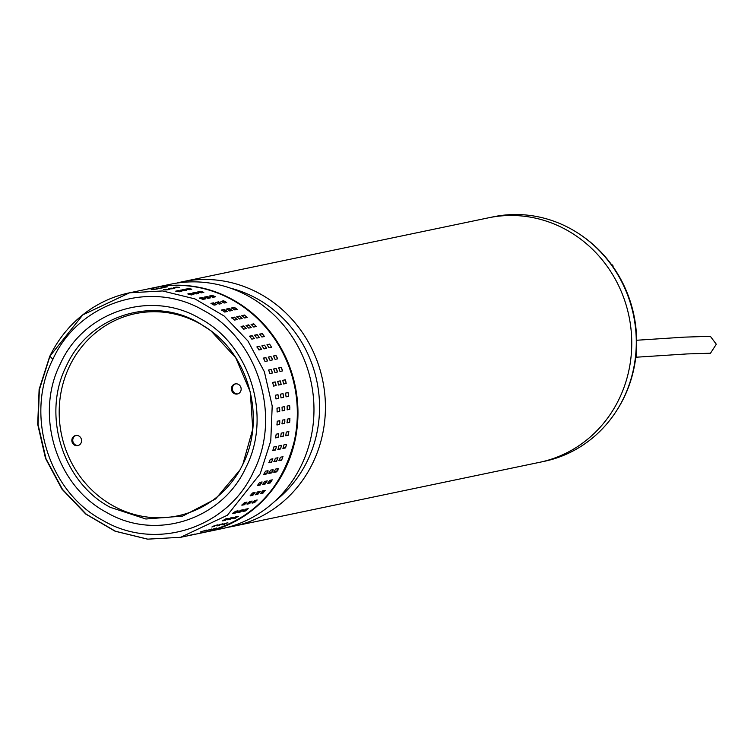 <?xml version="1.0" encoding="UTF-8"?>
<svg xmlns="http://www.w3.org/2000/svg" width="754" height="754" viewBox="0 0 754 754"><rect width="100%" height="100%" fill="white"/><g stroke="black" fill="none" stroke-linecap="round" stroke-linejoin="round"><path stroke-width="1.13" d="M636.659 340.252L684.491 337.132L710.353 336.312L716.3 344.229L710.494 353.221L687.101 353.928L635.933 357.236M488.592 217.793L493.097 216.86A124.891 117.322 78.2 0 1 606.461 258.556A124.891 117.322 78.2 0 1 629.816 382.806A124.891 117.322 78.2 0 1 544.181 461.354L539.666 462.296M488.564 217.802A124.891 117.322 78.2 0 1 601.918 259.499A124.891 117.322 78.2 0 1 625.273 383.748A124.891 117.322 78.2 0 1 539.638 462.306A124.891 117.322 -101.8 0 0 631.56 350.299A124.891 117.322 -101.8 0 0 552.597 223.391A124.891 117.322 -101.8 0 0 488.564 217.802L182.242 281.789A124.891 117.322 78.2 0 1 246.275 287.378A124.891 117.322 78.2 0 1 318.951 447.744A124.891 117.322 78.2 0 1 233.316 526.292A124.891 117.322 78.2 0 1 227.557 527.338M176.549 283.146A124.891 117.322 78.2 0 1 182.242 281.789M274.927 501.184A119.726 112.469 -101.8 0 0 313.353 446.142A119.726 112.469 -101.8 0 0 243.683 292.411A119.726 112.469 -101.8 0 0 230.432 288.141M205.851 532.032L221.864 528.686A124.891 117.322 -101.8 0 0 307.5 450.138A124.891 117.322 -101.8 0 0 234.824 289.772A124.891 117.322 -101.8 0 0 170.79 284.183L154.777 287.528A124.891 117.322 78.2 0 1 218.811 293.118A124.891 117.322 78.2 0 1 297.773 420.025A124.891 117.322 78.2 0 1 205.851 532.032A124.891 117.322 78.2 0 1 205.54 532.098M616.207 411.288A123.948 116.446 -101.8 0 0 635.858 356.444A123.948 116.446 -101.8 0 0 579.147 233.9M154.146 287.66L129.575 292.797C115.4 295.785 102.252 301.336 90.122 309.451C72.657 321.308 59.17 336.991 49.679 356.482L82.827 314.87L129.575 292.797L162.544 290.95L194.918 298.904L224.155 316.03L247.934 340.978L264.39 371.779L272.203 405.991L270.771 440.92L260.205 473.814L227.406 515.218L180.649 537.291L147.765 539.148L115.456 531.25L86.267 514.219L62.488 489.384L45.994 458.715L38.068 424.606L39.349 389.752L49.726 356.878L39.349 389.752L38.068 424.606L45.994 458.715L62.488 489.384L86.267 514.219L115.456 531.25L147.765 539.148L180.649 537.291L205.22 532.164A124.891 117.322 -101.8 0 0 284.776 468.677A124.891 117.322 -101.8 0 0 232.571 300.064A124.891 117.322 -101.8 0 0 154.146 287.66C181.469 282.26 207.642 286.397 232.694 300.073C279.593 325.285 306.529 385.379 294.88 438.762C282.675 488.837 252.788 519.977 205.22 532.164M50.018 356.274L52.865 359.328C78.529 302.439 150.809 279.14 203.721 310.544C258.047 339.083 281.949 416.274 253.58 471.552C227.981 528.375 155.654 551.768 102.723 520.335C48.435 491.787 24.486 414.691 52.865 359.328M239.951 469.949L242.797 464.473L252.76 429.064L250.29 391.91L235.71 357.698L210.866 330.752L198.999 322.976C152.487 295.361 88.944 315.907 66.446 365.841C41.517 414.408 62.516 482.24 110.254 507.319L145.88 519.006L182.732 516.066L215.635 498.912L239.942 469.968L242.779 464.521M257.491 485.435L259.583 482.466L262.109 481.938L260.196 485.039L257.548 485.548M250.177 495.698L252.552 492.975L255.069 492.447L252.854 495.312L250.205 495.821M241.874 505.076L244.494 502.626L247.02 502.098L244.522 504.699L241.874 505.208M232.666 513.465L235.512 511.306L238.028 510.778L235.295 513.078L232.647 513.587M222.666 520.769L225.691 518.912L228.217 518.384L225.257 520.364L222.609 520.882M211.968 526.923L217.68 524.85L211.893 527.008M200.687 531.843L206.53 530.1L200.592 531.909M188.962 535.472L194.9 534.068L188.849 535.51M267.152 480.882L265.238 483.983L262.712 484.511L264.626 481.41L267.274 480.901M260.111 491.401L257.896 494.266L255.38 494.794L257.595 491.928L260.243 491.419M252.053 501.042L249.565 503.644L247.048 504.172L249.536 501.57L252.185 501.061M243.071 509.723L240.328 512.023L237.812 512.55L240.554 510.251L243.203 509.742M233.259 517.338L230.3 519.317L227.774 519.836L230.733 517.866L233.382 517.348M222.713 523.804L217.048 525.962L222.835 523.804M211.572 529.044L205.748 530.844L211.685 529.044M272.185 479.836L270.271 482.937L267.755 483.465L269.668 480.364L272.317 479.855M265.154 490.345L262.939 493.21L260.422 493.738L262.628 490.873L265.285 490.364M257.095 499.996L254.607 502.588L252.09 503.116L254.579 500.524L257.227 500.015M248.113 508.667L245.37 510.967L242.854 511.495L245.587 509.195L248.236 508.686M238.292 516.283L235.342 518.262L232.816 518.79L235.776 516.81L238.424 516.292M227.755 522.748L222.091 524.907L227.878 522.748M216.605 527.989L210.79 529.789L216.728 527.989M204.975 531.956L199.047 533.38L205.088 531.947M273.825 472.296L275.606 469.101L278.132 468.573L277.981 470.1L276.539 471.881L273.9 472.39M268.782 473.352L270.573 470.157L273.089 469.629L272.939 471.156L271.497 472.928L268.858 473.446M263.749 474.398L265.531 471.203L268.047 470.675L267.896 472.202L266.464 473.983L263.815 474.492M210.866 330.752L210.866 330.761C250.62 359.677 265.144 420.449 242.797 464.473M211.384 331.157A103.289 97.04 -101.8 0 0 200.244 323.9A103.289 97.04 -101.8 0 0 69.575 366.152A103.289 97.04 -101.8 0 0 112.761 505.614A103.289 97.04 -101.8 0 0 240.158 469.582M81.055 442.984A5.165 4.854 -101.8 0 0 75.654 435.501A5.165 4.854 -101.8 0 0 72.865 443.616A5.165 4.854 -101.8 0 0 81.055 442.984M76.126 435.426A5.165 4.854 -101.8 0 0 78.228 445.491M240.639 391.383A5.165 4.854 -101.8 0 0 235.239 383.899A5.165 4.854 -101.8 0 0 232.458 392.014A5.165 4.854 -101.8 0 0 240.639 391.383M235.71 383.824A5.165 4.854 -101.8 0 0 237.812 393.89M282.91 456.688L281.657 460.157L279.14 460.685L280.394 457.216L283.023 456.698M286.482 444.304L285.587 447.904L283.061 448.432L283.966 444.832L286.577 444.304M288.801 431.561L288.264 435.256L285.747 435.774L286.284 432.089L288.876 431.561M289.838 418.602L289.677 422.334L287.151 422.862L287.321 419.13L289.904 418.593M289.593 405.558L289.8 409.309L287.274 409.837L287.076 406.086L289.63 405.558M285.54 393.117L288.075 392.58L288.631 396.293L286.096 396.83L285.54 393.117M282.741 380.346L285.257 379.818L286.19 383.456L283.674 383.984L282.722 380.346M278.697 367.924L281.223 367.396L282.505 370.921L279.988 371.449L278.697 367.924M273.363 356.039L275.983 355.454L277.613 358.829L275.087 359.356L273.41 356.001M266.973 344.738L269.621 344.135L271.563 347.311L269.037 347.839L267.02 344.691M259.517 334.192L262.175 333.541L264.418 336.501L261.902 337.029L259.574 334.107M251.091 324.484L253.759 323.805L256.275 326.51L253.749 327.038L251.139 324.39M241.789 315.738L244.447 315.04L247.199 317.453L244.682 317.981L241.817 315.624M231.695 308.037L234.334 307.321L237.312 309.423L234.796 309.951L231.704 307.915M220.931 301.468L223.552 300.742L226.709 302.514L224.192 303.033L220.922 301.336M209.612 296.096L212.204 295.38L215.512 296.793L212.986 297.321L209.574 295.973M197.85 291.987L200.413 291.289L203.834 292.335L201.318 292.854L197.784 291.883M185.776 289.187L188.321 288.518L191.818 289.178L189.301 289.696L185.691 289.102M173.524 287.717L176.05 287.086L179.584 287.359L173.42 287.66M161.224 287.613L167.265 286.897L161.111 287.585M149 288.867L155.013 287.811L148.887 288.876M277.868 457.744L276.624 461.212L274.098 461.74L275.351 458.262L277.981 457.744M281.44 445.36L280.545 448.96L278.019 449.488L278.923 445.887L281.544 445.36M283.758 432.617L283.221 436.302L280.705 436.83L281.242 433.145L283.843 432.617M284.805 419.658L284.635 423.39L282.109 423.918L282.279 420.176L284.861 419.648M284.55 406.613L284.758 410.355L282.241 410.883L282.034 407.141L284.588 406.613M280.497 394.163L283.033 393.635L283.589 397.349L281.063 397.876L280.497 394.163M277.698 381.392L280.224 380.874L281.157 384.512L278.631 385.03L277.679 381.401M273.664 368.97L276.181 368.452L277.463 371.976L274.946 372.495L273.664 368.97M268.33 357.085L270.95 356.51L272.571 359.884L270.045 360.412L268.367 357.057M261.93 345.794L264.579 345.181L266.52 348.367L263.994 348.895L261.987 345.737M254.475 335.238L257.142 334.597L259.376 337.556L256.86 338.084L254.532 335.162M246.058 325.539L248.716 324.861L251.233 327.566L248.716 328.094L246.096 325.436M236.747 316.793L239.404 316.086L242.166 318.508L239.64 319.027L236.775 316.671M226.662 309.093L229.291 308.367L232.27 310.478L229.753 310.997L226.671 308.961M215.898 302.514L218.509 301.798L221.667 303.56L219.15 304.088L215.88 302.392M204.57 297.151L207.162 296.435L210.47 297.849L207.953 298.367L204.532 297.029M192.807 293.042L195.371 292.345L198.802 293.381L196.276 293.909L192.741 292.929M180.743 290.233L183.279 289.564L186.775 290.224L184.259 290.752L180.649 290.149M168.481 288.773L171.007 288.141L174.542 288.414L168.378 288.716M156.182 288.669L162.233 287.953L156.069 288.641M268.867 462.711L270.309 459.318L272.835 458.79L271.581 462.259L268.952 462.786M272.807 450.477L273.881 446.933L276.398 446.415L275.502 450.006L272.882 450.534M275.512 437.857L276.2 434.191L278.716 433.673L278.188 437.358L275.587 437.886M276.954 424.964L277.236 421.232L279.762 420.704L279.593 424.445L277.01 424.973M279.517 407.669L279.715 411.411L277.161 411.938L276.991 408.197L279.555 407.66M278.556 398.404L276.021 398.932L275.464 395.219L277.981 394.691L278.556 398.404L278.038 398.48A1.876 0.641 81.7 0 0 278.405 396.661A1.876 0.641 81.7 0 0 277.585 394.776M276.115 385.558L273.589 386.086L272.656 382.448L275.182 381.92L276.115 385.558M272.42 373.023L269.904 373.55L268.622 370.026L271.138 369.498L272.458 373.013M267.529 360.93L265.012 361.458L263.382 358.084L265.908 357.566L267.585 360.912M261.478 349.422L258.961 349.95L257.02 346.765L259.536 346.237L261.553 349.385M254.343 338.612L251.817 339.13L249.583 336.171L252.1 335.653L254.428 338.565M246.19 328.621L243.674 329.14L241.157 326.444L243.674 325.916L246.294 328.565M237.124 319.555L234.607 320.082L231.846 317.67L234.362 317.142L237.227 319.498M227.237 311.525L224.711 312.052L221.733 309.951L224.258 309.423L227.34 311.459M216.634 304.616L214.108 305.144L210.95 303.372L213.467 302.844L216.737 304.55M205.427 298.895L202.911 299.423L199.603 298.009L202.119 297.481L205.54 298.829M193.759 294.437L191.233 294.965L187.812 293.919L190.338 293.391L193.872 294.371M181.733 291.28L179.216 291.807L175.72 291.148L178.236 290.62L181.846 291.223M169.499 289.461L163.448 289.715L169.612 289.413M157.19 289.008L151.139 289.659L157.294 288.961M223.269 524.124L226.398 523.031M233.382 518.149L237.482 516.452M243.099 510.948L245.041 510.533L247.557 508.79M252.138 502.635L254.239 502.192L256.69 500.081M260.347 493.314L262.533 492.852L264.833 490.411M267.595 483.097L269.838 482.626L271.921 479.893M278.895 460.43L281.176 459.949A1.876 0.537 113.1 0 0 282.203 458.63A1.876 0.537 113.1 0 0 282.675 456.736M282.797 448.225L285.087 447.753A1.876 0.575 106.9 0 0 286.011 446.321A1.876 0.575 106.9 0 0 286.247 444.351M285.483 435.633L287.755 435.152A1.876 0.603 100.7 0 0 288.565 433.625A1.876 0.603 100.7 0 0 288.546 431.618M286.916 422.768L289.159 422.297A1.876 0.622 94.4 0 0 289.838 420.675A1.876 0.622 94.4 0 0 289.564 418.659M287.086 409.78L289.282 409.328A1.876 0.631 88 0 0 289.819 407.612A1.876 0.631 88 0 0 289.272 405.624M285.992 396.821L288.122 396.368A1.876 0.641 81.7 0 0 288.49 394.559A1.876 0.641 81.7 0 0 287.67 392.664M285.794 383.541A1.876 0.641 75.3 0 0 285.813 381.486A1.876 0.641 75.3 0 0 284.758 379.95L282.646 380.393M282.184 370.987A1.876 0.631 68.9 0 0 281.911 368.951A1.876 0.631 68.9 0 0 280.742 367.584L278.546 368.037M277.331 358.885A1.876 0.622 62.5 0 0 276.793 356.925A1.876 0.622 62.5 0 0 275.53 355.7L273.287 356.161M271.308 347.368A1.876 0.603 56.2 0 0 270.535 345.511A1.876 0.603 56.2 0 0 269.187 344.418L266.916 344.889M264.183 336.548A1.876 0.575 50 0 0 263.203 334.833A1.876 0.575 50 0 0 261.779 333.881L259.499 334.352M256.04 326.557A1.876 0.537 43.8 0 0 254.861 325.002A1.876 0.537 43.8 0 0 253.391 324.192L251.11 324.663M246.963 317.5A1.876 0.5 37.7 0 0 245.616 316.124A1.876 0.5 37.7 0 0 244.117 315.455L241.846 315.926M237.048 309.479L234.06 307.773L231.808 308.245M226.398 302.58L223.316 301.223L221.12 301.685M215.116 296.878L212.015 295.888L209.904 296.331M203.307 292.439L200.281 291.817L198.321 292.222M191.035 289.338L186.54 289.413M178.293 287.632L174.843 287.877M218.226 525.17L221.356 524.087M228.339 519.195L232.439 517.508M238.057 511.994L240.008 511.589L242.524 509.836M247.095 503.681L249.197 503.248L251.648 501.127M255.304 494.37L257.491 493.908L259.791 491.467M262.562 484.153L264.805 483.682L266.878 480.939M273.853 461.476L276.134 461.005A1.876 0.537 113.1 0 0 277.17 459.676A1.876 0.537 113.1 0 0 277.642 457.791M277.764 449.28L280.045 448.809A1.876 0.575 106.9 0 0 280.978 447.376A1.876 0.575 106.9 0 0 281.204 445.407M280.441 436.679L282.712 436.208A1.876 0.603 100.7 0 0 283.532 434.672A1.876 0.603 100.7 0 0 283.513 432.664M281.873 423.823L284.117 423.352A1.876 0.622 94.4 0 0 284.805 421.731A1.876 0.622 94.4 0 0 284.522 419.714M282.043 410.836L284.239 410.374A1.876 0.631 88 0 0 284.776 408.659A1.876 0.631 88 0 0 284.239 406.679M280.95 397.867L283.08 397.424A1.876 0.641 81.7 0 0 283.447 395.605A1.876 0.641 81.7 0 0 282.627 393.72M280.752 384.587A1.876 0.641 75.3 0 0 280.78 382.532A1.876 0.641 75.3 0 0 279.725 381.006L277.604 381.439M277.142 372.042A1.876 0.631 68.9 0 0 276.869 369.997A1.876 0.631 68.9 0 0 275.7 368.631L273.504 369.092M272.288 359.941A1.876 0.622 62.5 0 0 271.76 357.971A1.876 0.622 62.5 0 0 270.488 356.746L268.245 357.217M266.266 348.423A1.876 0.603 56.2 0 0 265.502 346.557A1.876 0.603 56.2 0 0 264.145 345.473L261.874 345.945M259.14 337.603A1.876 0.575 50 0 0 258.16 335.879A1.876 0.575 50 0 0 256.737 334.936L254.456 335.407M250.997 327.613A1.876 0.537 43.8 0 0 249.828 326.048A1.876 0.537 43.8 0 0 248.349 325.238L246.068 325.719M241.921 318.556A1.876 0.5 37.7 0 0 240.573 317.18A1.876 0.5 37.7 0 0 239.075 316.51L236.803 316.982M232.006 310.535L229.018 308.829L226.775 309.291M221.356 303.626L218.274 302.279L216.078 302.74M210.074 297.924L206.982 296.944L204.871 297.378M198.264 293.494L195.239 292.872L193.278 293.278M185.993 290.394L181.497 290.46M173.25 288.678L169.81 288.933M213.184 526.226L216.323 525.133M223.297 520.251L227.406 518.554M233.014 513.05L234.965 512.645L237.482 510.892M242.053 504.737L244.155 504.303L246.615 502.183M250.262 495.416L252.458 494.963L254.748 492.522M257.519 485.199L259.762 484.737L261.836 481.994M268.81 462.532L271.101 462.061A1.876 0.537 113.1 0 0 272.128 460.732A1.876 0.537 113.1 0 0 272.599 458.837M272.722 450.336L275.003 449.855A1.876 0.575 106.9 0 0 275.936 448.423A1.876 0.575 106.9 0 0 276.162 446.462M275.408 437.735L277.67 437.263A1.876 0.603 100.7 0 0 278.49 435.727A1.876 0.603 100.7 0 0 278.471 433.72M276.831 424.87L279.074 424.408A1.876 0.622 94.4 0 0 279.762 422.777A1.876 0.622 94.4 0 0 279.48 420.76M277.001 411.891L279.197 411.43A1.876 0.631 88 0 0 279.734 409.714A1.876 0.631 88 0 0 279.197 407.735M275.917 398.923L278.038 398.48M275.71 385.643A1.876 0.641 75.3 0 0 275.738 383.588A1.876 0.641 75.3 0 0 274.682 382.052L272.562 382.495M272.1 373.089A1.876 0.631 68.9 0 0 271.826 371.053A1.876 0.631 68.9 0 0 270.658 369.686L268.462 370.148M267.246 360.996A1.876 0.622 62.5 0 0 266.718 359.027A1.876 0.622 62.5 0 0 265.446 357.801L263.212 358.273M261.223 349.47A1.876 0.603 56.2 0 0 260.46 347.613A1.876 0.603 56.2 0 0 259.103 346.529L256.841 347M254.107 338.659A1.876 0.575 50 0 0 253.118 336.934A1.876 0.575 50 0 0 251.695 335.982L249.414 336.463M245.955 328.669A1.876 0.537 43.8 0 0 244.786 327.104A1.876 0.537 43.8 0 0 243.316 326.293L241.026 326.774M236.879 319.611A1.876 0.5 37.7 0 0 235.54 318.235A1.876 0.5 37.7 0 0 234.042 317.557L231.761 318.037M226.963 311.581L223.976 309.875L221.733 310.346M216.313 304.682L213.241 303.334L211.045 303.787M205.031 298.98L201.94 297.99L199.829 298.433M193.222 294.55L190.206 293.919L188.236 294.333M180.951 291.44L176.455 291.515M168.208 289.734L164.768 289.988M263.73 474.2L265.992 473.729A1.876 0.5 119.2 0 0 267.104 472.522A1.876 0.5 119.2 0 0 267.802 470.732M268.763 473.144L271.035 472.673A1.876 0.5 119.2 0 0 272.147 471.467A1.876 0.5 119.2 0 0 272.844 469.676M273.806 472.089L276.077 471.618A1.876 0.5 119.2 0 0 277.189 470.411A1.876 0.5 119.2 0 0 277.887 468.62M635.876 356.256L636.696 356.086L635.726 357.528M636.103 354.022L636.696 356.086M612.059 265.389L612.832 265.229L613.172 266.944M611.353 264.409L612.832 265.229M60.461 363.569C34.241 414.662 56.333 486.019 106.55 512.4C155.494 541.447 222.307 519.845 245.983 467.31C272.203 416.199 250.121 344.889 199.904 318.48C150.979 289.432 84.128 311.044 60.461 363.569M260.205 473.814L227.406 515.218L180.649 537.291L147.53 539.157L115.032 531.193L85.739 514.049L61.951 489.129L45.513 458.385L37.7 424.257L39.123 389.375L49.679 356.482M224.607 524.379L224.372 523.889M235.342 518.262L235.05 517.791M281.657 460.157L281.176 459.949M285.587 447.904L285.087 447.753M288.264 435.256L287.755 435.152M289.677 422.334L289.159 422.297M289.8 409.309L289.282 409.328M288.631 396.293L288.122 396.368M284.758 379.95L285.257 379.818M280.742 367.584L281.223 367.396M223.316 301.223L223.552 300.742M212.015 295.888L212.204 295.38M200.281 291.817L200.413 291.289M188.246 289.055L188.321 288.518M176.021 287.632L176.05 287.086M163.769 287.528L163.741 287.02M219.574 525.434L219.339 524.944M230.3 519.317L230.017 518.846M276.624 461.212L276.134 461.005M280.545 448.96L280.045 448.809M283.221 436.302L282.712 436.208M284.635 423.39L284.117 423.352M284.758 410.355L284.239 410.374M283.589 397.349L283.08 397.424M279.725 381.006L280.224 380.874M275.7 368.631L276.181 368.452M218.274 302.279L218.509 301.798M206.982 296.944L207.162 296.435M195.239 292.872L195.371 292.345M183.203 290.111L183.279 289.564M170.988 288.688L171.007 288.141M158.726 288.584L158.698 288.075M214.296 525.99L214.532 526.49M271.101 462.061L271.581 462.259M275.003 449.855L275.502 450.006M277.67 437.263L278.188 437.358M279.074 424.408L279.593 424.445M279.197 411.43L279.715 411.411M274.682 382.052L275.182 381.92M270.658 369.686L271.138 369.498M213.241 303.334L213.467 302.844M201.94 297.99L202.119 297.481M190.206 293.919L190.338 293.391M178.161 291.157L178.236 290.62M165.946 289.743L165.965 289.197M153.684 289.64L153.656 289.131M266.464 473.983L265.992 473.729M539.638 462.306L233.316 526.292"/></g></svg>
